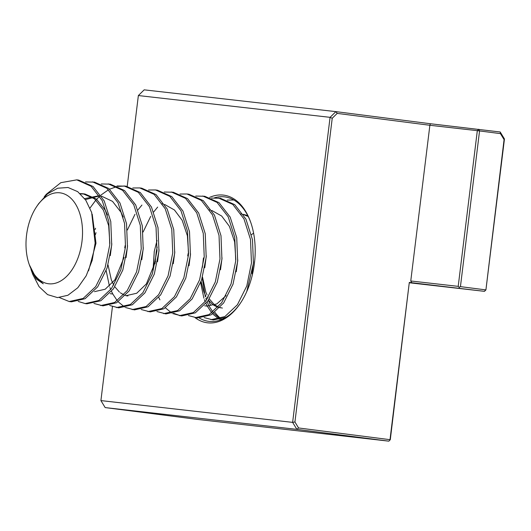 <?xml version="1.0" encoding="UTF-8"?>
<svg xmlns="http://www.w3.org/2000/svg" width="531" height="531" viewBox="0 0 531 531"><rect width="100%" height="100%" fill="white"/><g stroke="black" fill="none" stroke-linecap="round" stroke-linejoin="round"><path stroke-width="0.8" d="M209.645 197.393A64.344 39.175 97.3 0 1 250.552 221.852A64.344 39.175 97.3 0 1 254.415 263.383A64.344 39.175 97.3 0 1 240.058 303.712A64.344 39.175 97.3 0 1 195.083 317.671M250.745 222.403A62.744 38.199 -82.7 0 0 224.732 196.888A62.744 38.199 -82.7 0 0 214.398 197.824M112.446 306.652L100.91 400.586L105.171 407.582L296.882 429.367L292.627 422.371L330.076 117.338L335.897 111.629L430.369 123.736L500.189 131.987L504.45 138.983L485.918 289.913L504.078 139.593L500.441 133.62L479.553 130.938L460.437 286.634L485.626 289.86L484.464 291.34L411.83 282.718L410.762 280.972L458.207 286.362L477.323 130.666L429.878 125.276L410.762 280.972M105.171 407.582L197.12 419.371L388.831 441.155L296.882 429.367L298.568 427.959L390 439.675L409.308 282.399L411.83 282.718M100.91 400.586L292.627 422.371L294.931 421.986L298.568 427.959M430.369 123.736L429.878 125.276L337.192 113.395L335.897 111.629L144.18 89.845L138.365 95.553L330.076 117.338L332.227 118.267L294.931 421.986M138.365 95.553L127.214 186.354M221.825 319.436A62.744 38.199 97.3 0 1 221.493 319.177M220.704 318.534A62.744 38.199 97.3 0 1 214.889 312.274M210.674 305.365A62.744 38.199 97.3 0 1 208.398 300.254M199.417 318.089A62.744 38.199 -82.7 0 0 208.776 321.361A62.744 38.199 -82.7 0 0 240.384 303.228M409.308 282.399L390.285 439.728L388.831 441.155L390.285 439.728M409.554 282.797L484.464 291.34L485.918 289.913M337.192 113.395L332.227 118.267M478.776 129.239L477.323 130.666L479.553 130.938L478.776 129.239M500.189 131.987L500.441 133.62M458.207 286.362L459.222 287.291L459.275 288.107M460.437 286.634L459.222 287.291M504.45 138.983L504.078 139.593M26.55 235.147A45.819 27.891 -82.7 0 0 29.305 264.717A45.819 27.891 -82.7 0 0 58.35 282.173A45.819 27.891 -82.7 0 0 81.98 241.446A45.819 27.891 -82.7 0 0 69.076 196.702A45.819 27.891 -82.7 0 0 36.772 206.433A45.819 27.891 -82.7 0 0 26.55 235.147M29.305 264.717L35.484 276.897L43.257 283.8L36.234 278.961L30.957 269.356L32.789 274.474L39.082 286.667L47.571 294.619L57.494 297.599L67.908 295.269L77.798 287.756L86.208 275.762L92.195 260.349L95.142 243.045L91.651 212.46L85.803 200.24L77.699 191.651L68.048 187.503L57.706 188.213L47.558 193.802L38.61 203.731L36.772 206.433M221.414 319.602L220.942 319.337M220.013 318.773L213.734 313.137M212.871 312.055L209.128 306.155M208.909 305.737L207.163 301.953M206.413 300.028L205.862 298.475M205.331 296.836L202.231 277.992M202.364 267.425L203.459 257.953M220.577 319.927L219.907 319.596M218.971 319.085L212.639 313.887M211.763 312.885L207.269 306.115M207.156 305.902L205.968 303.473M205.198 301.701L204.408 299.69M203.891 298.216L200.632 282.718M211.477 198.076L220.451 198.275L234.762 204.674L245.926 219.124L252.484 239.74L253.426 263.29L246.756 291.579M225.927 317.352L213.157 319.981L204.163 317.578M218.48 198.023L232.797 204.422L243.955 218.872L250.513 239.488L251.462 263.037L246.809 285.95L237.41 304.754L224.852 316.609L210.893 319.695M195.733 196.058L204.707 196.258L219.018 202.656L230.182 217.106L236.733 237.722L237.682 261.272L233.029 284.178L223.637 302.989L211.072 314.843L197.413 317.963L188.419 315.56M202.736 196.005L217.053 202.404L228.211 216.854L234.768 237.47L235.718 261.02L231.065 283.926L221.666 302.736L209.108 314.591L195.149 317.677M186.998 193.988L188.963 194.24L203.273 200.638L214.438 215.088L220.989 235.704L221.938 259.254L217.285 282.16L207.886 300.971L195.328 312.825L181.668 315.945L172.675 313.542M180.387 315.759L173.703 313.283M155.132 261.371L156.645 249.51M179.989 194.041L186.992 193.988L201.309 200.386L212.466 214.836L219.024 235.452L219.973 259.002L215.32 281.908L205.922 300.719L193.364 312.573L179.405 315.66M171.739 313.031L165.4 307.834M159.924 299.849L158.736 297.42M152.994 270.744L154.255 251.648M164.245 192.023L173.219 192.222L187.529 198.621L198.694 213.07L205.245 233.686L206.194 257.236L201.541 280.142L192.142 298.953L179.584 310.808L165.924 313.927L156.93 311.524M171.247 191.97L185.558 198.368L196.722 212.818L203.28 233.434L204.229 256.984L199.576 279.89L190.178 298.701L177.619 310.555L163.661 313.642M155.503 189.952L157.475 190.204L171.785 196.603L182.949 211.053L189.501 231.669L190.45 255.219L185.797 278.125L176.398 296.929L163.84 308.79L150.18 311.909L141.18 309.507M148.501 190.005L155.503 189.945L169.814 196.351L180.978 210.8L187.536 231.416L188.478 254.966L183.826 277.872L174.433 296.676L161.875 308.538L147.917 311.624M141.724 188.18L156.041 194.585L167.199 209.035L173.756 229.651L174.706 253.201L170.053 276.107L160.654 294.911L148.096 306.772L134.436 309.892L125.435 307.489M132.75 187.987L139.759 187.928L154.07 194.333L165.234 208.783L171.792 229.399L172.734 252.948L168.081 275.854L158.689 294.659L146.125 306.52L132.166 309.606M124.5 306.978L118.167 301.774M117.298 300.772L112.798 294.008M112.691 293.796L111.497 291.366M110.727 289.587L109.944 287.583M109.426 286.109L106.16 270.604M117.006 185.969L125.986 186.162L140.297 192.567L151.454 207.017L158.012 227.633L158.961 251.176L154.309 274.089L144.91 292.893L132.352 304.754L118.692 307.874L109.691 305.471M124.015 185.91L138.326 192.315L149.49 206.765L156.041 227.381L156.99 250.924L152.337 273.837L142.939 292.641L130.38 304.502L116.422 307.588M101.262 183.952L110.242 184.144L124.553 190.549L135.71 204.993L142.268 225.615L143.217 249.158L138.564 272.071L129.166 290.875L116.608 302.736L102.948 305.856L93.947 303.453M108.271 183.892L122.581 190.297L133.746 204.74L140.297 225.363L141.246 248.906L136.593 271.819L127.194 290.623L114.636 302.484L100.678 305.564M85.518 181.934L94.491 182.126L108.802 188.532L119.966 202.975L126.524 223.597L127.473 247.141L122.814 270.053L113.422 288.857L100.863 300.719L86.905 303.798M92.527 181.874L106.837 188.279L118.001 202.723L124.553 223.345L125.502 246.888L120.849 269.801L111.45 288.605L98.892 300.466L85.232 303.586L78.203 301.435M76.783 179.856L78.747 180.109L93.058 186.514L104.222 200.957L110.78 221.58L111.722 245.123L107.07 268.036L97.677 286.84L85.113 298.694L71.453 301.82L69.189 301.528L59.465 297.572M44.206 196.862L46.283 194.293L60.813 182.684L76.776 179.856L91.093 186.262L102.251 200.705L108.809 221.327L109.758 244.871L105.105 267.783L95.706 286.587L83.148 298.442L69.189 301.528M187.715 255.935L188.133 253.546M227.222 200.094L233.799 199.988M143.118 232.007L150.718 216.329M153.685 211.969L157.674 207.083M124.732 247.864L125.157 245.475M127.367 229.989L134.974 214.312M137.941 209.951L141.93 205.066M89.985 208.072L95.487 200.599L99.695 196.178M100.83 195.156L108.523 189.753M109.592 189.195L116.926 186.587M117.955 186.388L124.997 186.056M80.108 193.589L83.002 193.755L94.465 198.82L103.445 210.203L108.676 225.715L109.864 243.503M84.668 198.627L98.746 195.773M124.075 257.416L114.888 279.864L105.218 289.216L94.458 291.665M95.082 229.525L95.587 228.237M155.563 261.451L146.377 283.899L136.713 293.251L125.947 295.701L127.911 295.953M161.723 203.851L162.486 203.957M164.59 204.422L174.453 209.991L182.173 220.299L187.403 235.804L188.585 253.592M153.247 270.013L154.242 251.528L157.03 240.477M208.962 209.904L209.725 210.017M211.823 210.475L221.686 216.044L229.405 226.352L234.636 241.864L235.817 259.652M220.418 307.814L219.788 307.721M217.982 307.29L213.741 305.285M212.825 304.635L208.431 300.207M207.336 298.661L206.712 297.679M205.895 296.252L203.864 291.864L201.096 281.43M240.45 213.94L241.213 214.053M243.311 214.511L248.236 216.522M92.215 214.225L95.992 243.225L88.577 270.79M80.473 193.921L84.967 194.007L96.43 199.072L105.417 210.455L107.488 215.028M111.829 243.756L110.295 255.65M85.365 199.596L99.523 195.912M101.474 196.138L112.519 201.368L121.161 212.473L123.232 217.046M127.573 245.773L126.039 257.668M143.317 247.791L141.784 259.686M95.361 234.735L96.018 232.658M159.061 249.809L157.534 261.703M126.936 295.8L125.482 295.435M123.829 294.831L120.325 292.78M119.415 292.057L114.835 286.8M113.787 285.101L111.364 280.01L108.039 264.976M174.812 251.827L173.279 263.721M190.556 253.845L189.023 265.739M206.3 255.862L204.767 267.757M155.045 263.761L156.214 251.78L157.189 247.074M222.044 257.88L220.511 269.775M237.788 259.905L236.255 271.792M226.1 295.568L216.814 303.924L206.871 306.075L204.674 305.796M253.533 261.922L251.999 273.81M222.383 308.066L219.953 307.542M218.301 306.938L214.79 304.887M213.88 304.163L209.307 298.913M208.258 297.214L207.86 296.504M207.063 294.944L205.836 292.116L202.51 277.089M243.178 214.305L247.771 215.613M253.586 233.109L251.462 234.689M86.898 303.798L84.933 303.546M141.731 188.18L139.759 187.928M84.967 194.007L83.002 193.755M112.167 293.935L110.202 293.683"/></g></svg>
